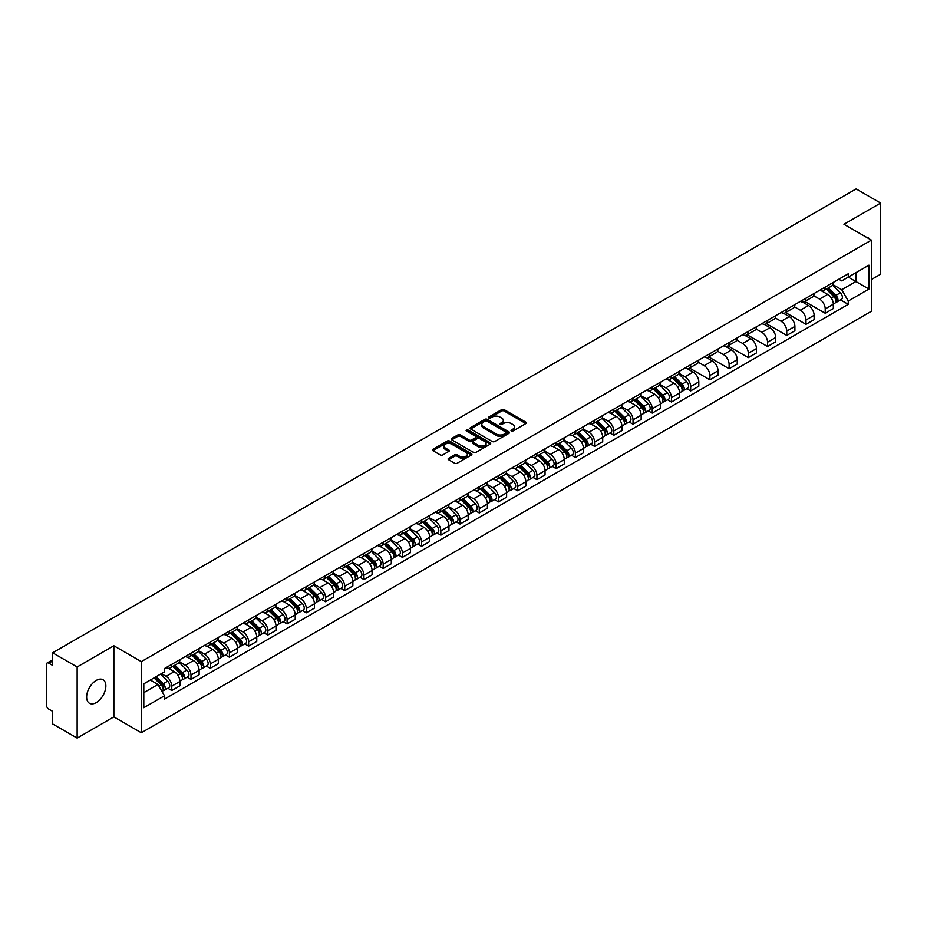 <?xml version="1.0" encoding="UTF-8"?>
<svg xmlns="http://www.w3.org/2000/svg" width="927" height="927" viewBox="0 0 927 927"><rect width="100%" height="100%" fill="white"/><g stroke="black" fill="none" stroke-linecap="round" stroke-linejoin="round"><path stroke-width="1.39" d="M511.333 430.974A1.194 0.695 0 0 0 513.025 430.974L525.876 423.558A1.715 0.985 0 0 0 526.374 422.863A1.715 0.985 0 0 0 525.876 422.167L504.114 409.595A1.715 0.985 0 0 0 501.692 409.595L488.842 417.011A1.194 0.695 0 0 0 490.534 417.996L492.202 417.034A5.469 3.163 0 0 1 499.943 417.034L501.75 418.077A5.469 3.163 0 0 1 503.349 420.313A5.469 3.163 0 0 1 501.75 422.55L500.093 423.512A1.194 0.695 0 0 0 501.785 424.485L503.442 423.523A5.469 3.163 0 0 1 511.183 423.523L513.002 424.578A5.469 3.163 0 0 1 514.601 426.802A5.469 3.163 0 0 1 513.002 429.039L511.333 430.001A1.194 0.695 0 0 0 511.333 430.974L511.333 430.001M96.246 702.596A13.592 7.845 120 0 0 105.122 690.627A13.592 7.845 120 0 0 103.036 679.734A13.592 7.845 120 0 0 96.246 680.406A13.592 7.845 120 0 0 87.37 692.376A13.592 7.845 120 0 0 89.456 703.269A13.592 7.845 120 0 0 96.246 702.596M869.793 239.189A13.592 7.845 120 0 0 868.344 237.88A13.592 7.845 120 0 0 866.49 237.289M448.61 458.332A1.715 0.985 0 0 0 448.1 459.027A1.715 0.985 0 0 0 448.61 459.722L454.717 463.257A1.715 0.985 0 0 0 457.127 463.257L471.403 455.018A1.715 0.985 0 0 0 471.901 454.311A1.715 0.985 0 0 0 471.403 453.616L449.63 441.055A1.715 0.985 0 0 0 447.22 441.055L432.944 449.294A1.715 0.985 0 0 0 432.445 449.989A1.715 0.985 0 0 0 432.944 450.684L440.325 454.948A1.715 0.985 0 0 0 442.735 454.948L448.842 451.414A1.715 0.985 0 0 0 449.352 450.719A1.715 0.985 0 0 0 448.842 450.024L445.192 447.915A4.577 2.642 0 0 1 443.848 446.038A4.577 2.642 0 0 1 446.675 443.604A4.577 2.642 0 0 1 451.658 444.172L465.991 452.446A4.577 2.642 0 0 1 467.324 454.311A4.577 2.642 0 0 1 464.508 456.756A4.577 2.642 0 0 1 459.514 456.188L457.127 454.809A1.715 0.985 0 0 0 454.717 454.809L448.61 458.332L448.61 459.722L454.717 456.223L454.717 454.809M141.333 661.623L113.859 645.76L77.15 666.965L52.63 652.805L856.131 188.911L880.65 203.059L843.941 224.264L871.415 240.128L141.333 661.623L141.333 732.759L871.415 311.252L871.415 240.128M492.318 441.542A1.715 0.985 0 0 0 494.74 441.542L509.004 433.303A1.715 0.985 0 0 0 509.514 432.608A1.715 0.985 0 0 0 509.004 431.901L487.243 419.34A1.715 0.985 0 0 0 484.821 419.34L470.557 427.579A1.715 0.985 0 0 0 470.047 428.274A1.715 0.985 0 0 0 470.557 428.969L492.318 441.542M466.86 431.24A1.194 0.695 0 0 1 468.077 431.403L490.186 444.172L475.933 452.399A1.715 0.985 0 0 1 473.512 452.399L451.75 439.827L451.75 438.436A1.715 0.985 0 0 0 451.252 439.131A1.715 0.985 0 0 0 451.75 439.827M451.75 438.436L457.857 434.902A1.715 0.985 0 0 1 460.279 434.902L469.097 440.001A1.715 0.985 0 0 0 471.519 440.001L475.574 437.66A1.715 0.985 0 0 0 476.072 436.965A1.715 0.985 0 0 0 475.574 436.269L466.385 430.962A1.194 0.695 0 0 1 468.077 429.989L490.209 442.758A1.715 0.985 0 0 1 490.707 443.454A1.715 0.985 0 0 1 490.209 444.16L490.209 442.758M77.15 666.965L77.15 738.089L52.63 723.941L52.63 711.345L48.818 709.143A3.488 2.016 -120 0 1 46.35 704.868L46.35 664.613A3.488 2.016 -120 0 1 47.068 663.014L52.63 659.804M871.415 279.525L880.65 274.195L880.65 203.059M77.15 738.089L113.859 716.895L141.333 732.759M52.63 652.805L52.63 665.401L48.818 663.187A3.488 2.016 -120 0 0 47.068 663.014M825.215 287.069A8.019 4.623 60 0 1 823.547 290.661L831.681 285.968A8.019 4.623 -120 0 0 833.338 282.376M813.674 295.701L819.549 299.085A8.019 4.623 60 0 1 825.215 308.9L833.338 304.207A8.019 4.623 -120 0 0 827.672 294.392L821.855 291.032M833.338 304.207L833.338 308.552L825.215 313.245L804.833 301.472M823.547 290.661A8.019 4.623 60 0 1 819.607 290.302M825.215 308.9L825.215 313.245M805.992 298.158A8.019 4.623 60 0 1 804.335 301.762L812.458 297.069A8.019 4.623 -120 0 0 814.126 293.465M785.609 312.573L805.992 324.334L814.126 319.641L814.126 315.307A8.019 4.623 -120 0 0 808.46 305.493L802.631 302.132M804.335 301.762A8.019 4.623 60 0 1 800.383 301.402M794.451 306.791L800.325 310.186A8.019 4.623 60 0 1 805.992 320L805.992 324.334M786.768 309.259A8.019 4.623 60 0 1 785.111 312.851L793.245 308.158A8.019 4.623 -120 0 0 794.902 304.566M766.386 323.662L786.768 335.435L794.902 330.742L794.902 326.397A8.019 4.623 -120 0 0 789.236 316.582L783.419 313.222M785.111 312.851A8.019 4.623 60 0 1 781.171 312.492M775.239 317.891L781.102 321.275A8.019 4.623 60 0 1 786.768 331.09L786.768 335.435M767.556 320.36A8.019 4.623 60 0 1 765.899 323.952L774.022 319.259A8.019 4.623 -120 0 0 775.679 315.655M747.174 334.763L767.556 346.536L775.69 341.831L775.69 337.498A8.019 4.623 -120 0 0 770.013 327.683L764.196 324.323M765.899 323.952A8.019 4.623 60 0 1 761.948 323.593M756.015 328.981L761.89 332.376A8.019 4.623 60 0 1 767.556 342.19L767.556 346.536M748.332 331.449A8.019 4.623 60 0 1 746.675 335.053L754.81 330.36A8.019 4.623 -120 0 0 756.467 326.756M727.95 345.864L748.332 357.625L756.467 352.932L756.467 348.598A8.019 4.623 -120 0 0 750.8 338.772L744.984 335.412M746.675 335.053A8.019 4.623 60 0 1 742.724 334.682M736.791 340.082L742.666 343.477A8.019 4.623 60 0 1 748.332 353.291L748.332 357.625M729.12 342.55A8.019 4.623 60 0 1 727.452 346.142L735.586 341.449A8.019 4.623 -120 0 0 737.243 337.857M708.738 356.953L729.12 368.726L737.243 364.033L737.243 359.688A8.019 4.623 -120 0 0 731.577 349.873L725.76 346.513M727.452 346.142A8.019 4.623 60 0 1 723.512 345.783M717.579 351.182L723.454 354.566A8.019 4.623 60 0 1 729.12 364.381L729.12 368.726M709.897 353.639A8.019 4.623 60 0 1 708.24 357.243L716.362 352.55A8.019 4.623 -120 0 0 718.031 348.946M689.514 368.054L709.897 379.815L718.031 375.122L718.031 370.788A8.019 4.623 -120 0 0 712.365 360.974L706.536 357.613M708.24 357.243A8.019 4.623 60 0 1 704.288 356.883M698.355 362.272L704.23 365.667A8.019 4.623 60 0 1 709.897 375.481L709.897 379.815M690.673 364.74A8.019 4.623 60 0 1 689.016 368.332L697.15 363.639A8.019 4.623 -120 0 0 698.807 360.047M686.78 388.668L690.673 390.916L698.807 386.223L698.807 381.878A8.019 4.623 -120 0 0 693.141 372.063L687.324 368.703M689.016 368.332A8.019 4.623 60 0 1 685.076 367.973M679.143 373.372L685.007 376.756A8.019 4.623 60 0 1 690.673 386.571L690.673 390.916M671.461 375.829A8.019 4.623 60 0 1 669.804 379.433L677.927 374.74A8.019 4.623 -120 0 0 679.595 371.136M667.556 399.757L671.461 402.005L679.595 397.312L679.595 392.978A8.019 4.623 -120 0 0 673.917 383.164L668.1 379.803M669.804 379.433A8.019 4.623 60 0 1 665.853 379.073M659.92 384.462L665.795 387.857A8.019 4.623 60 0 1 671.461 397.671L671.461 402.005M652.237 386.93A8.019 4.623 60 0 1 650.58 390.534L658.715 385.829A8.019 4.623 -120 0 0 660.372 382.237M648.344 410.858L652.237 413.106L660.372 408.413L660.372 404.068A8.019 4.623 -120 0 0 654.705 394.253L648.888 390.893M650.58 390.534A8.019 4.623 60 0 1 646.64 390.163M640.696 395.562L646.571 398.946A8.019 4.623 60 0 1 652.237 408.772L652.237 413.106M633.025 398.031A8.019 4.623 60 0 1 631.357 401.623L639.491 396.93A8.019 4.623 -120 0 0 641.148 393.338M629.12 421.947L633.025 424.207L641.148 419.502L641.148 415.169A8.019 4.623 -120 0 0 635.482 405.354L629.665 401.994M631.357 401.623A8.019 4.623 60 0 1 627.417 401.264M621.484 406.652L627.359 410.047A8.019 4.623 60 0 1 633.025 419.861L633.025 424.207M613.801 409.12A8.019 4.623 60 0 1 612.144 412.724L620.279 408.031A8.019 4.623 -120 0 0 621.936 404.427M609.908 433.048L613.801 435.296L621.936 430.603L621.936 426.269A8.019 4.623 -120 0 0 616.27 416.443L610.441 413.094M612.144 412.724A8.019 4.623 60 0 1 608.193 412.364M602.26 417.753L608.135 421.148A8.019 4.623 60 0 1 613.801 430.962L613.801 435.296M594.578 420.221A8.019 4.623 60 0 1 592.921 423.813L601.055 419.12A8.019 4.623 -120 0 0 602.712 415.528M590.684 444.149L594.578 446.397L602.712 441.704L602.712 437.359A8.019 4.623 -120 0 0 597.046 427.544L591.229 424.184M592.921 423.813A8.019 4.623 60 0 1 588.981 423.454M583.048 428.853L588.912 432.237A8.019 4.623 60 0 1 594.578 442.052L594.578 446.397M575.366 431.31A8.019 4.623 60 0 1 573.709 434.914L581.832 430.221A8.019 4.623 -120 0 0 583.5 426.617M571.461 455.238L575.366 457.486L583.5 452.793L583.5 448.459A8.019 4.623 -120 0 0 577.834 438.645L572.005 435.284M573.709 434.914A8.019 4.623 60 0 1 569.757 434.554M563.825 439.943L569.699 443.338A8.019 4.623 60 0 1 575.366 453.152L575.366 457.486M556.142 442.411A8.019 4.623 60 0 1 554.485 446.003L562.619 441.31A8.019 4.623 -120 0 0 564.276 437.718M552.249 466.339L556.142 468.587L564.276 463.894L564.276 459.549A8.019 4.623 -120 0 0 558.61 449.734L552.793 446.374M554.485 446.003A8.019 4.623 60 0 1 550.545 445.644M544.601 451.043L550.476 454.427A8.019 4.623 60 0 1 556.142 464.242L556.142 468.587M536.93 453.512A8.019 4.623 60 0 1 535.261 457.104L543.396 452.411A8.019 4.623 -120 0 0 545.053 448.807M533.025 477.428L536.93 479.676L545.053 474.983L545.053 470.649A8.019 4.623 -120 0 0 539.387 460.835L533.57 457.474M535.261 457.104A8.019 4.623 60 0 1 531.322 456.744M525.389 462.133L531.264 465.528A8.019 4.623 60 0 1 536.93 475.342L536.93 479.676M517.706 464.601A8.019 4.623 60 0 1 516.049 468.205L524.184 463.5A8.019 4.623 -120 0 0 525.841 459.908M513.813 488.529L517.706 490.777L525.841 486.084L525.841 481.739A8.019 4.623 -120 0 0 520.174 471.924L514.346 468.564M516.049 468.205A8.019 4.623 60 0 1 512.098 467.834M506.165 473.233L512.04 476.629A8.019 4.623 60 0 1 517.706 486.443L517.706 490.777M498.483 475.702A8.019 4.623 60 0 1 496.826 479.294L504.96 474.601A8.019 4.623 -120 0 0 506.617 471.009M494.589 499.618L498.483 501.878L506.617 497.185L506.617 492.84A8.019 4.623 -120 0 0 500.951 483.025L495.134 479.665M496.826 479.294A8.019 4.623 60 0 1 492.886 478.935M486.953 484.334L492.816 487.718A8.019 4.623 60 0 1 498.483 497.532L498.483 501.878M479.271 486.791A8.019 4.623 60 0 1 477.614 490.395L485.736 485.702A8.019 4.623 -120 0 0 487.405 482.098M475.366 510.719L479.271 512.967L487.405 508.274L487.405 503.94A8.019 4.623 -120 0 0 481.739 494.126L475.91 490.765M477.614 490.395A8.019 4.623 60 0 1 473.662 490.035M467.729 495.424L473.604 498.819A8.019 4.623 60 0 1 479.271 508.633L479.271 512.967M460.047 497.892A8.019 4.623 60 0 1 458.39 501.484L466.524 496.791A8.019 4.623 -120 0 0 468.181 493.199M456.154 521.82L460.047 524.068L468.181 519.375L468.181 515.03A8.019 4.623 -120 0 0 462.515 505.215L456.698 501.855M458.39 501.484A8.019 4.623 60 0 1 454.45 501.125M448.506 506.524L454.381 509.908A8.019 4.623 60 0 1 460.047 519.723L460.047 524.068M440.835 508.981A8.019 4.623 60 0 1 439.166 512.585L447.301 507.892A8.019 4.623 -120 0 0 448.958 504.288M436.93 532.909L440.835 535.157L448.958 530.464L448.958 526.13A8.019 4.623 -120 0 0 443.291 516.316L437.474 512.955M439.166 512.585A8.019 4.623 60 0 1 435.226 512.225M429.294 517.614L435.169 521.009A8.019 4.623 60 0 1 440.835 530.823L440.835 535.157M421.611 520.082A8.019 4.623 60 0 1 419.954 523.685L428.089 518.981A8.019 4.623 -120 0 0 429.746 515.389M417.718 544.01L421.611 546.258L429.746 541.565L429.746 537.22A8.019 4.623 -120 0 0 424.079 527.405L418.251 524.045M419.954 523.685A8.019 4.623 60 0 1 416.003 523.315M410.07 528.714L415.945 532.098A8.019 4.623 60 0 1 421.611 541.924L421.611 546.258M402.388 531.183A8.019 4.623 60 0 1 400.731 534.775L408.865 530.082A8.019 4.623 -120 0 0 410.522 526.478M398.494 555.099L402.399 557.359L410.522 552.654L410.522 548.32A8.019 4.623 -120 0 0 404.856 538.506L399.039 535.146M400.731 534.775A8.019 4.623 60 0 1 396.791 534.415M390.858 539.804L396.721 543.199A8.019 4.623 60 0 1 402.399 553.013L402.399 557.359M383.175 542.272A8.019 4.623 60 0 1 381.518 545.876L389.641 541.183A8.019 4.623 -120 0 0 391.31 537.579M379.27 566.2L383.175 568.448L391.31 563.755L391.31 559.421A8.019 4.623 -120 0 0 385.644 549.595L379.815 546.235M381.518 545.876A8.019 4.623 60 0 1 377.567 545.505M371.634 550.905L377.509 554.3A8.019 4.623 60 0 1 383.175 564.114L383.175 568.448M363.952 553.373A8.019 4.623 60 0 1 362.295 556.965L370.429 552.272A8.019 4.623 -120 0 0 372.086 548.68M360.058 577.289L363.952 579.549L372.086 574.856L372.086 570.511A8.019 4.623 -120 0 0 366.42 560.696L360.603 557.336M362.295 556.965A8.019 4.623 60 0 1 358.355 556.606M352.411 562.005L358.285 565.389A8.019 4.623 60 0 1 363.952 575.203L363.952 579.549M344.74 564.462A8.019 4.623 60 0 1 343.071 568.066L351.206 563.373A8.019 4.623 -120 0 0 352.863 559.769M340.835 588.39L344.74 590.638L352.863 585.945L352.863 581.611A8.019 4.623 -120 0 0 347.196 571.797L341.379 568.436M343.071 568.066A8.019 4.623 60 0 1 339.131 567.706M333.199 573.095L339.073 576.49A8.019 4.623 60 0 1 344.74 586.304L344.74 590.638M325.516 575.563A8.019 4.623 60 0 1 323.859 579.155L331.993 574.462A8.019 4.623 -120 0 0 333.65 570.87M321.623 599.491L325.516 601.739L333.65 597.046L333.65 592.701A8.019 4.623 -120 0 0 327.984 582.886L322.167 579.526M323.859 579.155A8.019 4.623 60 0 1 319.908 578.796M313.975 584.195L319.85 587.579A8.019 4.623 60 0 1 325.516 597.394L325.516 601.739M306.304 586.664A8.019 4.623 60 0 1 304.635 590.256L312.77 585.563A8.019 4.623 -120 0 0 314.427 581.959M302.399 610.58L306.304 612.828L314.427 608.135L314.427 603.801A8.019 4.623 -120 0 0 308.761 593.987L302.944 590.626M304.635 590.256A8.019 4.623 60 0 1 300.696 589.896M294.763 595.285L300.626 598.68A8.019 4.623 60 0 1 306.304 608.494L306.304 612.828M287.08 597.753A8.019 4.623 60 0 1 285.423 601.356L293.546 596.652A8.019 4.623 -120 0 0 295.215 593.06M283.187 621.681L287.08 623.929L295.215 619.236L295.215 614.891A8.019 4.623 -120 0 0 289.548 605.076L283.72 601.716M285.423 601.356A8.019 4.623 60 0 1 281.472 600.986M275.539 606.385L281.414 609.769A8.019 4.623 60 0 1 287.08 619.595L287.08 623.929M267.857 608.854A8.019 4.623 60 0 1 266.2 612.446L274.334 607.753A8.019 4.623 -120 0 0 275.991 604.161M263.963 632.77L267.857 635.03L275.991 630.325L275.991 625.992A8.019 4.623 -120 0 0 270.325 616.177L264.508 612.817M266.2 612.446A8.019 4.623 60 0 1 262.26 612.087M256.315 617.475L262.19 620.87A8.019 4.623 60 0 1 267.857 630.684L267.857 635.03M248.645 619.943A8.019 4.623 60 0 1 246.988 623.547L255.11 618.854A8.019 4.623 -120 0 0 256.767 615.25M244.74 643.871L248.645 646.119L256.767 641.426L256.767 637.092A8.019 4.623 -120 0 0 251.101 627.278L245.284 623.917M246.988 623.547A8.019 4.623 60 0 1 243.036 623.187M237.103 628.576L242.978 631.971A8.019 4.623 60 0 1 248.645 641.785L248.645 646.119M229.421 631.044A8.019 4.623 60 0 1 227.764 634.636L235.898 629.943A8.019 4.623 -120 0 0 237.555 626.351M225.528 654.972L229.421 657.22L237.555 652.527L237.555 648.182A8.019 4.623 -120 0 0 231.889 638.367L226.072 635.007M227.764 634.636A8.019 4.623 60 0 1 223.813 634.277M217.88 639.676L223.755 643.06A8.019 4.623 60 0 1 229.421 652.875L229.421 657.22M210.209 642.133A8.019 4.623 60 0 1 208.54 645.737L216.675 641.044A8.019 4.623 -120 0 0 218.332 637.44M206.304 666.061L210.209 668.309L218.332 663.616L218.332 659.282A8.019 4.623 -120 0 0 212.665 649.468L206.848 646.107M208.54 645.737A8.019 4.623 60 0 1 204.6 645.377M198.668 650.766L204.543 654.161A8.019 4.623 60 0 1 210.209 663.975L210.209 668.309M190.985 653.234A8.019 4.623 60 0 1 189.328 656.826L197.451 652.133A8.019 4.623 -120 0 0 199.12 648.541M187.092 677.162L190.985 679.41L199.12 674.717L199.12 670.372A8.019 4.623 -120 0 0 193.453 660.557L187.625 657.197M189.328 656.826A8.019 4.623 60 0 1 185.377 656.467M179.444 661.866L185.319 665.25A8.019 4.623 60 0 1 190.985 675.065L190.985 679.41M171.762 664.335A8.019 4.623 60 0 1 170.105 667.927L178.239 663.234A8.019 4.623 -120 0 0 179.896 659.63M167.868 688.251L171.762 690.511L179.896 685.806L179.896 681.472A8.019 4.623 -120 0 0 174.23 671.658L168.413 668.297M170.105 667.927A8.019 4.623 60 0 1 166.165 667.567M161.414 673.651L166.095 676.351A8.019 4.623 60 0 1 171.762 686.165L171.762 690.511M838.819 279.212L841.716 280.881L868.947 265.157L855.888 272.7L855.888 281.518L841.716 289.699L832.886 284.601M143.801 692.643L157.972 684.462L164.496 695.771L143.801 707.718L143.801 683.813L164.496 671.866L164.496 668.529L848.251 273.766L848.251 277.103L868.947 289.062L848.251 301.008L841.716 289.699M868.947 265.157L868.947 289.062M164.496 695.771L164.496 699.109L848.251 304.346L848.251 301.008M113.859 645.76L113.859 716.895M157.972 684.462L150.325 680.047M840.534 299.896L848.251 304.346M511.808 431.148L513.002 430.464A5.469 3.163 0 0 0 514.601 428.228L514.601 426.802M503.349 420.313L503.349 421.739A5.469 3.163 0 0 1 501.75 423.975L500.568 424.659M525.852 423.569L504.114 411.02A1.715 0.985 0 0 0 501.692 411.02L489.317 418.158M509.004 431.901L509.004 433.303L487.243 420.765A1.715 0.985 0 0 0 484.821 420.765L470.58 428.981L470.557 427.579M505.98 433.094A1.194 0.695 0 0 0 505.98 432.109L486.884 421.078A1.194 0.695 0 0 0 485.18 421.078L483.43 422.098A5.469 3.163 0 0 0 481.831 424.334A5.469 3.163 0 0 0 483.43 426.559L496.49 434.103A5.469 3.163 0 0 0 504.23 434.103L505.98 433.094L505.98 434.508A1.194 0.695 0 0 0 506.339 434.021L506.339 432.608M481.831 424.334L481.831 425.748A5.469 3.163 0 0 0 483.43 427.984L483.43 426.559M505.98 434.508L504.23 435.528A5.469 3.163 0 0 1 496.49 435.528L483.43 427.984M451.773 439.838L457.857 436.327L457.857 434.902M476.072 436.965L476.072 438.39A1.715 0.985 0 0 1 475.574 439.085L471.519 441.426A1.715 0.985 0 0 1 469.097 441.426L460.279 436.327A1.715 0.985 0 0 0 457.857 436.327M478.262 445.296A4.577 2.642 0 0 0 483.245 445.864A4.577 2.642 0 0 0 486.072 443.419A4.577 2.642 0 0 0 484.728 441.553L479.688 438.645A1.715 0.985 0 0 0 477.266 438.645L473.21 440.985A1.715 0.985 0 0 0 472.712 441.681A1.715 0.985 0 0 0 473.21 442.376L478.262 445.296L478.262 446.71A4.577 2.642 0 0 0 483.245 447.289A4.577 2.642 0 0 0 486.072 444.844L486.072 443.419M472.712 441.681L472.712 443.106A1.715 0.985 0 0 0 473.21 443.801L473.21 442.376M478.262 446.71L473.21 443.801M467.324 454.311L467.324 455.736A4.577 2.642 0 0 1 464.508 458.181A4.577 2.642 0 0 1 459.514 457.602L457.127 456.223A1.715 0.985 0 0 0 454.717 456.223M443.848 446.038L443.848 447.463A4.577 2.642 0 0 0 445.192 449.328L445.192 447.915M448.819 451.426L445.192 449.328M471.403 453.616L471.403 455.018L449.63 442.469A1.715 0.985 0 0 0 447.22 442.469L432.967 450.696L432.944 449.294M826.247 289.108L833.813 296.582A4.357 2.514 60 0 1 834.96 303.106L833.338 304.044M827.753 290.603L830.963 292.457M827.081 288.621L835.378 296.802A2.086 1.205 60 0 1 835.922 299.942A2.086 1.205 60 0 1 835.737 300.012M828.344 287.903L835.911 295.365A4.357 2.514 60 0 1 837.058 301.901A4.357 2.514 60 0 1 835.748 302.04M832.573 285.145L840.349 292.805A4.357 2.514 60 0 1 841.496 299.34L837.058 301.901M672.492 377.88L680.059 385.342A4.357 2.514 60 0 1 681.218 391.878L679.584 392.816M673.999 379.363L677.208 381.217M673.338 377.393L681.623 385.574A2.086 1.205 60 0 1 682.179 388.703A2.086 1.205 60 0 1 681.982 388.784M674.589 376.663L682.156 384.137A4.357 2.514 60 0 1 683.303 390.673A4.357 2.514 60 0 1 681.994 390.812M678.819 373.917L686.594 381.576A4.357 2.514 60 0 1 687.741 388.112L683.303 390.673M653.28 388.969L660.847 396.443A4.357 2.514 60 0 1 661.994 402.967L660.372 403.905M654.786 390.464L657.996 392.318M654.114 388.483L662.399 396.663A2.086 1.205 60 0 1 662.956 399.804A2.086 1.205 60 0 1 662.77 399.873M655.366 387.764L662.944 395.238A4.357 2.514 60 0 1 664.091 401.762A4.357 2.514 60 0 1 662.77 401.901M659.607 385.006L667.37 392.677A4.357 2.514 60 0 1 668.529 399.201L664.091 401.762M634.056 400.07L641.623 407.544A4.357 2.514 60 0 1 642.77 414.068L641.148 415.006M635.563 401.553L638.773 403.407M634.891 399.583L643.187 407.764A2.086 1.205 60 0 1 643.732 410.893A2.086 1.205 60 0 1 643.547 410.974M636.154 398.865L643.72 406.327A4.357 2.514 60 0 1 644.868 412.863A4.357 2.514 60 0 1 643.558 413.002M640.383 396.107L648.158 403.766A4.357 2.514 60 0 1 649.306 410.302L644.868 412.863M614.833 411.159L622.411 418.633A4.357 2.514 60 0 1 623.558 425.169L621.936 426.107M616.351 412.654L619.56 414.508M615.679 410.684L623.964 418.865A2.086 1.205 60 0 1 624.52 421.994A2.086 1.205 60 0 1 624.323 422.075M616.93 409.954L624.497 417.428A4.357 2.514 60 0 1 625.655 423.952A4.357 2.514 60 0 1 624.334 424.091M621.171 407.196L628.935 414.867A4.357 2.514 60 0 1 630.082 421.391L625.655 423.952M595.621 422.26L603.187 429.734A4.357 2.514 60 0 1 604.334 436.258L602.712 437.196M597.127 423.755L600.337 425.609M596.455 421.773L604.752 429.954A2.086 1.205 60 0 1 605.296 433.094A2.086 1.205 60 0 1 605.111 433.164M597.706 421.055L605.285 428.517A4.357 2.514 60 0 1 606.432 435.053A4.357 2.514 60 0 1 605.111 435.192M601.947 418.297L609.723 425.957A4.357 2.514 60 0 1 610.87 432.492L606.432 435.053M576.397 433.361L583.975 440.823A4.357 2.514 60 0 1 585.122 447.359L583.489 448.297M577.903 434.844L581.113 436.698M577.243 432.874L585.528 441.055A2.086 1.205 60 0 1 586.084 444.184A2.086 1.205 60 0 1 585.887 444.265M578.494 432.144L586.061 439.618A4.357 2.514 60 0 1 587.208 446.142A4.357 2.514 60 0 1 585.899 446.293M582.735 429.386L590.499 437.057A4.357 2.514 60 0 1 591.646 443.581L587.208 446.142M557.185 444.45L564.752 451.924A4.357 2.514 60 0 1 565.899 458.448L564.276 459.386M558.691 445.945L561.901 447.799M558.019 443.963L566.316 452.144A2.086 1.205 60 0 1 566.861 455.284A2.086 1.205 60 0 1 566.675 455.354M559.271 443.245L566.849 450.707A4.357 2.514 60 0 1 567.996 457.243A4.357 2.514 60 0 1 566.675 457.382M563.512 440.487L571.275 448.147A4.357 2.514 60 0 1 572.434 454.682L567.996 457.243M537.961 455.551L545.528 463.013A4.357 2.514 60 0 1 546.675 469.549L545.053 470.487M539.468 457.034L542.677 458.888M538.796 455.064L547.092 463.245A2.086 1.205 60 0 1 547.648 466.374A2.086 1.205 60 0 1 547.451 466.455M540.059 454.334L547.625 461.808A4.357 2.514 60 0 1 548.772 468.344A4.357 2.514 60 0 1 547.463 468.483M544.288 451.588L552.063 459.247A4.357 2.514 60 0 1 553.21 465.783L548.772 468.344M518.738 466.64L526.316 474.114A4.357 2.514 60 0 1 527.463 480.649L525.841 481.588M520.256 468.135L523.465 469.989M519.583 466.165L527.869 474.334A2.086 1.205 60 0 1 528.425 477.475A2.086 1.205 60 0 1 528.228 477.544M520.835 465.435L528.402 472.909A4.357 2.514 60 0 1 529.56 479.433A4.357 2.514 60 0 1 528.239 479.572M525.076 462.677L532.84 470.348A4.357 2.514 60 0 1 533.987 476.872L529.56 479.433M499.526 477.741L507.092 485.215A4.357 2.514 60 0 1 508.239 491.739L506.617 492.677M501.032 479.236L504.242 481.078M500.36 477.254L508.656 485.435A2.086 1.205 60 0 1 509.201 488.575A2.086 1.205 60 0 1 509.016 488.645M501.611 476.536L509.19 483.998A4.357 2.514 60 0 1 510.337 490.534A4.357 2.514 60 0 1 509.027 490.673M505.852 473.778L513.628 481.437A4.357 2.514 60 0 1 514.775 487.973L510.337 490.534M480.302 488.842L487.88 496.304A4.357 2.514 60 0 1 489.027 502.84L487.393 503.778M481.808 490.325L485.018 492.179M481.148 488.355L489.433 496.536A2.086 1.205 60 0 1 489.989 499.665A2.086 1.205 60 0 1 489.792 499.746M482.399 487.625L489.966 495.099A4.357 2.514 60 0 1 491.113 501.623A4.357 2.514 60 0 1 489.804 501.762M486.64 484.867L494.404 492.538A4.357 2.514 60 0 1 495.551 499.062L491.113 501.623M461.09 499.931L468.656 507.405A4.357 2.514 60 0 1 469.804 513.929L468.181 514.867M462.596 501.426L465.806 503.28M461.924 499.444L470.221 507.625A2.086 1.205 60 0 1 470.765 510.765A2.086 1.205 60 0 1 470.58 510.835M463.176 498.726L470.754 506.188A4.357 2.514 60 0 1 471.901 512.724A4.357 2.514 60 0 1 470.58 512.863M467.417 495.968L475.18 503.628A4.357 2.514 60 0 1 476.339 510.163L471.901 512.724M441.866 511.032L449.433 518.494A4.357 2.514 60 0 1 450.592 525.03L448.958 525.968M443.373 512.515L446.582 514.369M442.7 510.545L450.997 518.726A2.086 1.205 60 0 1 451.553 521.855A2.086 1.205 60 0 1 451.356 521.936M443.963 509.815L451.53 517.289A4.357 2.514 60 0 1 452.677 523.825A4.357 2.514 60 0 1 451.368 523.964M448.193 507.057L455.968 514.728A4.357 2.514 60 0 1 457.115 521.264L452.677 523.825M422.642 522.121L430.221 529.595A4.357 2.514 60 0 1 431.368 536.119L429.746 537.057M424.16 523.616L427.37 525.47M423.488 521.634L431.773 529.815A2.086 1.205 60 0 1 432.33 532.955A2.086 1.205 60 0 1 432.133 533.025M424.74 520.916L432.318 528.39A4.357 2.514 60 0 1 433.465 534.914A4.357 2.514 60 0 1 432.144 535.053M428.981 518.158L436.744 525.829A4.357 2.514 60 0 1 437.892 532.353L433.465 534.914M403.43 533.222L410.997 540.684A4.357 2.514 60 0 1 412.144 547.22L410.522 548.158M404.937 534.705L408.147 536.559M404.265 532.735L412.561 540.916A2.086 1.205 60 0 1 413.106 544.045A2.086 1.205 60 0 1 412.921 544.126M405.528 532.017L413.094 539.479A4.357 2.514 60 0 1 414.242 546.015A4.357 2.514 60 0 1 412.932 546.154M409.757 529.259L417.532 536.918A4.357 2.514 60 0 1 418.68 543.454L414.242 546.015M384.207 544.311L391.785 551.785A4.357 2.514 60 0 1 392.932 558.321L391.298 559.259M385.713 545.806L388.923 547.66M385.053 543.836L393.338 552.005A2.086 1.205 60 0 1 393.894 555.146A2.086 1.205 60 0 1 393.697 555.227M386.304 543.106L393.871 550.58A4.357 2.514 60 0 1 395.018 557.104A4.357 2.514 60 0 1 393.708 557.243M390.545 540.348L398.309 548.019A4.357 2.514 60 0 1 399.456 554.543L395.018 557.104M364.995 555.412L372.561 562.886A4.357 2.514 60 0 1 373.708 569.41L372.086 570.348M366.501 556.907L369.711 558.749M365.829 554.925L374.126 563.106A2.086 1.205 60 0 1 374.67 566.246A2.086 1.205 60 0 1 374.485 566.316M367.08 554.207L374.659 561.669A4.357 2.514 60 0 1 375.806 568.205A4.357 2.514 60 0 1 374.485 568.344M371.321 551.449L379.085 559.108A4.357 2.514 60 0 1 380.244 565.644L375.806 568.205M345.771 566.513L353.338 573.975A4.357 2.514 60 0 1 354.496 580.511L352.863 581.449M347.277 567.996L350.487 569.85M346.605 566.026L354.902 574.207A2.086 1.205 60 0 1 355.458 577.336A2.086 1.205 60 0 1 355.261 577.417M347.868 565.296L355.435 572.77A4.357 2.514 60 0 1 356.582 579.294A4.357 2.514 60 0 1 355.273 579.445M352.098 562.538L359.873 570.209A4.357 2.514 60 0 1 361.02 576.733L356.582 579.294M326.547 577.602L334.126 585.076A4.357 2.514 60 0 1 335.273 591.6L333.65 592.538M328.065 579.097L331.275 580.951M327.393 577.115L335.678 585.296A2.086 1.205 60 0 1 336.234 588.436A2.086 1.205 60 0 1 336.049 588.506M328.645 576.397L336.223 583.859A4.357 2.514 60 0 1 337.37 590.395A4.357 2.514 60 0 1 336.049 590.534M332.886 573.639L340.649 581.299A4.357 2.514 60 0 1 341.796 587.834L337.37 590.395M307.335 588.703L314.902 596.165A4.357 2.514 60 0 1 316.049 602.701L314.427 603.639M308.842 590.186L312.051 592.04M308.17 588.216L316.466 596.397A2.086 1.205 60 0 1 317.011 599.526A2.086 1.205 60 0 1 316.825 599.607M309.433 587.486L316.999 594.96A4.357 2.514 60 0 1 318.146 601.496A4.357 2.514 60 0 1 316.837 601.635M313.662 584.74L321.437 592.399A4.357 2.514 60 0 1 322.584 598.935L318.146 601.496M288.112 599.792L295.69 607.266A4.357 2.514 60 0 1 296.837 613.801L295.215 614.74M289.63 601.287L292.839 603.141M288.957 599.317L297.243 607.486A2.086 1.205 60 0 1 297.799 610.626A2.086 1.205 60 0 1 297.602 610.696M290.209 598.587L297.776 606.061A4.357 2.514 60 0 1 298.934 612.585A4.357 2.514 60 0 1 297.613 612.724M294.45 595.829L302.214 603.5A4.357 2.514 60 0 1 303.361 610.024L298.934 612.585M268.9 610.893L276.466 618.367A4.357 2.514 60 0 1 277.613 624.891L275.991 625.829M270.406 612.376L273.616 614.23M269.734 610.406L278.03 618.587A2.086 1.205 60 0 1 278.575 621.716A2.086 1.205 60 0 1 278.39 621.797M270.985 609.688L278.563 617.15A4.357 2.514 60 0 1 279.711 623.686A4.357 2.514 60 0 1 278.39 623.825M275.226 606.93L283.002 614.589A4.357 2.514 60 0 1 284.149 621.125L279.711 623.686M249.676 621.994L257.243 629.456A4.357 2.514 60 0 1 258.401 635.992L256.767 636.93M251.182 623.477L254.392 625.331M250.522 621.507L258.807 629.688A2.086 1.205 60 0 1 259.363 632.817A2.086 1.205 60 0 1 259.166 632.898M251.773 620.777L259.34 628.251A4.357 2.514 60 0 1 260.487 634.775A4.357 2.514 60 0 1 259.178 634.914M256.003 618.019L263.778 625.69A4.357 2.514 60 0 1 264.925 632.214L260.487 634.775M230.452 633.083L238.03 640.557A4.357 2.514 60 0 1 239.178 647.081L237.555 648.019M231.97 634.578L235.18 636.432M231.298 632.596L239.583 640.777A2.086 1.205 60 0 1 240.139 643.917A2.086 1.205 60 0 1 239.954 643.987M232.55 631.878L240.128 639.34A4.357 2.514 60 0 1 241.275 645.876A4.357 2.514 60 0 1 239.954 646.015M236.791 629.12L244.554 636.779A4.357 2.514 60 0 1 245.701 643.315L241.275 645.876M211.24 644.184L218.807 651.646A4.357 2.514 60 0 1 219.954 658.182L218.332 659.12M212.746 645.667L215.956 647.521M212.074 643.697L220.371 651.878A2.086 1.205 60 0 1 220.916 655.007A2.086 1.205 60 0 1 220.73 655.088M213.337 642.967L220.904 650.441A4.357 2.514 60 0 1 222.051 656.965A4.357 2.514 60 0 1 220.742 657.116M217.567 640.209L225.342 647.88A4.357 2.514 60 0 1 226.489 654.416L222.051 656.965M192.016 655.273L199.595 662.747A4.357 2.514 60 0 1 200.742 669.271L199.12 670.209M193.534 656.768L196.744 658.622M192.862 654.786L201.147 662.967A2.086 1.205 60 0 1 201.704 666.107A2.086 1.205 60 0 1 201.507 666.177M194.114 654.068L201.68 661.542A4.357 2.514 60 0 1 202.839 668.066A4.357 2.514 60 0 1 201.518 668.205M198.355 651.31L206.118 658.981A4.357 2.514 60 0 1 207.266 665.505L202.839 668.066M172.804 666.374L180.371 673.836A4.357 2.514 60 0 1 181.518 680.372L179.896 681.31M174.311 667.857L177.52 669.711M173.639 665.887L181.935 674.068A2.086 1.205 60 0 1 182.48 677.197A2.086 1.205 60 0 1 182.295 677.278M174.89 665.157L182.468 672.631A4.357 2.514 60 0 1 183.616 679.167A4.357 2.514 60 0 1 182.295 679.306M179.131 662.411L186.906 670.07A4.357 2.514 60 0 1 188.054 676.606L183.616 679.167M154.033 677.915L161.147 684.937A4.357 2.514 60 0 1 162.306 691.472L162.086 691.588M155.087 678.958L158.297 680.812M154.867 677.428L162.712 685.157A2.086 1.205 60 0 1 163.268 688.298A2.086 1.205 60 0 1 163.071 688.367M156.13 676.698L163.245 683.732A4.357 2.514 60 0 1 164.392 690.256A4.357 2.514 60 0 1 163.082 690.395M160.556 674.138L167.683 681.171A4.357 2.514 60 0 1 168.83 687.695L164.392 690.256M190.985 675.065L199.12 670.372M210.209 663.975L218.332 659.282M229.421 652.875L237.555 648.182M248.645 641.785L256.767 637.092M267.857 630.684L275.991 625.992M287.08 619.595L295.215 614.891M306.304 608.494L314.427 603.801M325.516 597.394L333.65 592.701M344.74 586.304L352.863 581.611M363.952 575.203L372.086 570.511M383.175 564.114L391.31 559.421M402.399 553.013L410.522 548.32M421.611 541.924L429.746 537.22M440.835 530.823L448.958 526.13M460.047 519.723L468.181 515.03M479.271 508.633L487.405 503.94M498.483 497.532L506.617 492.84M517.706 486.443L525.841 481.739M536.93 475.342L545.053 470.649M556.142 464.242L564.276 459.549M575.366 453.152L583.5 448.459M594.578 442.052L602.712 437.359M613.801 430.962L621.936 426.269M633.025 419.861L641.148 415.169M652.237 408.772L660.372 404.068M671.461 397.671L679.595 392.978M690.673 386.571L698.807 381.878M709.897 375.481L718.031 370.788M729.12 364.381L737.243 359.688M748.332 353.291L756.467 348.598M767.556 342.19L775.69 337.498M786.768 331.09L794.902 326.397M805.992 320L814.126 315.307M171.762 686.165L179.896 681.472M166.095 676.351L174.23 671.658M185.319 665.25L193.453 660.557M204.543 654.161L212.665 649.468M223.755 643.06L231.889 638.367M242.978 631.971L251.101 627.278M262.19 620.87L270.325 616.177M281.414 609.769L289.548 605.076M300.626 598.68L308.761 593.987M319.85 587.579L327.984 582.886M339.073 576.49L347.196 571.797M358.285 565.389L366.42 560.696M377.509 554.3L385.644 549.595M396.721 543.199L404.856 538.506M415.945 532.098L424.079 527.405M435.169 521.009L443.291 516.316M454.381 509.908L462.515 505.215M473.604 498.819L481.739 494.126M492.816 487.718L500.951 483.025M512.04 476.629L520.174 471.924M531.264 465.528L539.387 460.835M550.476 454.427L558.61 449.734M569.699 443.338L577.834 438.645M588.912 432.237L597.046 427.544M608.135 421.148L616.27 416.443M627.359 410.047L635.482 405.354M646.571 398.946L654.705 394.253M665.795 387.857L673.917 383.164M685.007 376.756L693.141 372.063M704.23 365.667L712.365 360.974M723.454 354.566L731.577 349.873M742.666 343.477L750.8 338.772M761.89 332.376L770.013 327.683M781.102 321.275L789.236 316.582M800.325 310.186L808.46 305.493M819.549 299.085L827.672 294.392M52.63 660.986L48.818 663.187M513.002 430.464L513.002 429.039M500.093 424.485L500.093 423.512M501.75 423.975L501.75 422.55M488.842 417.996L488.842 417.011M501.692 411.02L501.692 409.595M504.114 411.02L504.114 409.595M525.876 423.558L525.876 422.167M484.821 420.765L484.821 419.34M487.243 420.765L487.243 419.34M496.49 435.528L496.49 434.103M504.23 435.528L504.23 434.103M460.279 436.327L460.279 434.902M469.097 441.426L469.097 440.001M471.519 441.426L471.519 440.001M475.574 439.085L475.574 437.66M468.077 431.403L468.077 429.989M457.127 456.223L457.127 454.809M459.514 457.602L459.514 456.188M448.842 451.414L448.842 450.024M447.22 442.469L447.22 441.055M449.63 442.469L449.63 441.055M833.813 296.582L831.31 298.019M836.363 298.981L835.575 299.433M840.349 292.805L835.911 295.365M680.059 385.342L677.567 386.791M682.608 387.753L681.82 388.204M686.594 381.576L682.156 384.137M660.847 396.443L658.344 397.892M663.384 398.842L662.608 399.294M667.37 392.677L662.944 395.238M641.623 407.544L639.12 408.981M644.172 409.943L643.384 410.394M648.158 403.766L643.72 406.327M622.411 418.633L619.908 420.082M624.949 421.032L624.172 421.495M628.935 414.867L624.497 417.428M603.187 429.734L600.684 431.171M605.737 432.133L604.949 432.585M609.723 425.957L605.285 428.517M583.975 440.823L581.472 442.272M586.513 443.233L585.725 443.685M590.499 437.057L586.061 439.618M564.752 451.924L562.249 453.361M567.289 454.323L566.513 454.775M571.275 448.147L566.849 450.707M545.528 463.013L543.025 464.462M548.077 465.424L547.289 465.875M552.063 459.247L547.625 461.808M526.316 474.114L523.813 475.563M528.853 476.513L528.077 476.965M532.84 470.348L528.402 472.909M507.092 485.215L504.589 486.652M509.641 487.614L508.853 488.065M513.628 481.437L509.19 483.998M487.88 496.304L485.377 497.753M490.418 498.703L489.63 499.166M494.404 492.538L489.966 495.099M468.656 507.405L466.154 508.842M471.206 509.804L470.418 510.256M475.18 503.628L470.754 506.188M449.433 518.494L446.93 519.943M451.982 520.904L451.194 521.356M455.968 514.728L451.53 517.289M430.221 529.595L427.718 531.044M432.758 531.994L431.982 532.446M436.744 525.829L432.318 528.39M410.997 540.684L408.494 542.133M413.546 543.095L412.758 543.546M417.532 536.918L413.094 539.479M391.785 551.785L389.282 553.234M394.323 554.184L393.535 554.647M398.309 548.019L393.871 550.58M372.561 562.886L370.058 564.323M375.111 565.285L374.323 565.737M379.085 559.108L374.659 561.669M353.338 573.975L350.835 575.424M355.887 576.385L355.099 576.837M359.873 570.209L355.435 572.77M334.126 585.076L331.623 586.513M336.663 587.475L335.887 587.927M340.649 581.299L336.223 583.859M314.902 596.165L312.399 597.614M317.451 598.575L316.663 599.027M321.437 592.399L316.999 594.96M295.69 607.266L293.187 608.715M298.227 609.665L297.44 610.117M302.214 603.5L297.776 606.061M276.466 618.367L273.963 619.804M279.015 620.766L278.227 621.217M283.002 614.589L278.563 617.15M257.243 629.456L254.751 630.905M259.792 631.855L259.004 632.318M263.778 625.69L259.34 628.251M238.03 640.557L235.528 641.994M240.568 642.956L239.792 643.408M244.554 636.779L240.128 639.34M218.807 651.646L216.304 653.095M221.356 654.056L220.568 654.508M225.342 647.88L220.904 650.441M199.595 662.747L197.092 664.196M202.132 665.146L201.344 665.598M206.118 658.981L201.68 661.542M180.371 673.836L177.868 675.285M182.92 676.246L182.132 676.698M186.906 670.07L182.468 672.631M161.147 684.937L158.969 686.2M163.697 687.336L162.909 687.788M167.683 681.171L163.245 683.732"/></g></svg>
